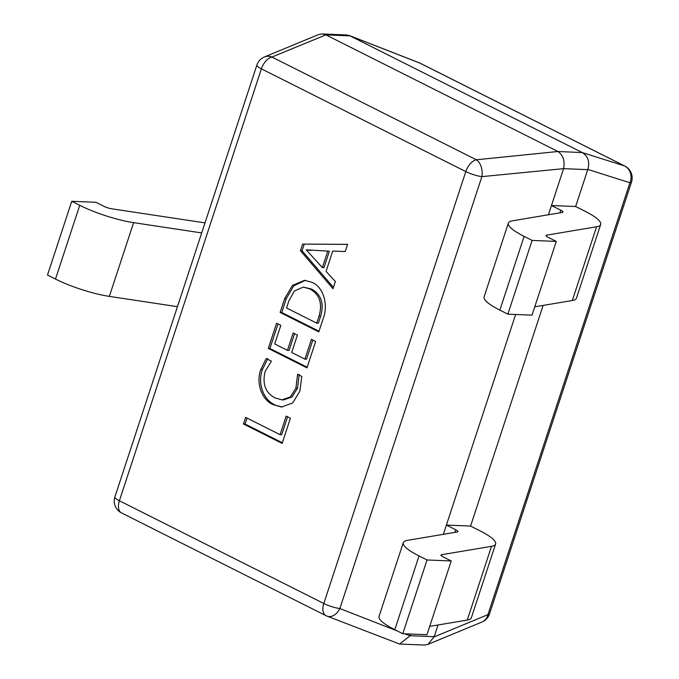 <?xml version="1.0" encoding="UTF-8"?>
<svg xmlns="http://www.w3.org/2000/svg" width="679" height="679" viewBox="0 0 679 679"><rect width="100%" height="100%" fill="white"/><g stroke="black" fill="none" stroke-linecap="round" stroke-linejoin="round"><path stroke-width="1.02" d="M515.641 314.47L446.392 525.079L470.572 526.072L543.124 305.423M508.359 223.102A46.274 9.514 18.2 0 0 524.103 236.385L499.854 310.133A46.274 9.514 18.2 0 1 484.11 296.842L508.359 223.102A46.274 9.514 18.2 0 1 512.458 220.802L562.407 212.417A6.612 1.358 -161.8 0 0 562.993 212.086A6.612 1.358 -161.8 0 0 560.744 210.184L551.458 205.525L575.639 206.518L587.759 169.648L563.587 168.647L548.42 214.759M297.58 374.307L301.824 376.438L299.855 391.214L292.717 402.944L281.522 407.01L273.196 404.667C261.975 400.203 255.576 383.092 260.872 369.342L266.21 358.546L271.396 361.152L265.141 371.421C262.136 383.932 265.438 392.768 275.046 397.911L281.912 399.863L290.408 396.926L295.908 388.167L297.58 374.307M323.204 318.51L318.807 331.878L280.13 312.442L284.688 298.573L292.437 285.443L304.599 280.3L311.992 282.354C323.552 286.954 328.551 304.981 323.204 318.51M302.605 244.101L347.589 244.347L345.221 251.544L332.735 251.069L326.064 271.379L335.367 281.522L332.999 288.719L300.432 250.695L302.605 244.101L347.572 244.406M311.406 339.339L315.65 341.478L306.984 367.857L268.307 348.42L276.582 323.238L280.826 325.368L274.715 343.956L287.455 350.356L293.167 332.973L297.41 335.103L291.698 352.486L304.905 359.123L311.406 339.339M286.182 416.083L290.425 418.213L282.141 443.395L243.464 423.959L245.637 417.364L280.071 434.67L286.182 416.083M582.132 152.495L350.067 35.877L325.886 34.875L557.951 151.502L582.302 152.58C588.082 156.289 589.932 161.908 587.836 169.436L587.759 169.648M410.574 634.025L410.023 635.697L434.204 636.69L438.057 624.977M404.506 633.779L410.023 635.697M403.292 542.657A46.274 9.514 18.2 0 0 419.036 555.948L394.796 629.688A46.274 9.514 18.2 0 1 379.043 616.396L403.292 542.657A46.274 9.514 18.2 0 1 407.392 540.357L457.34 531.971A6.612 1.358 -161.8 0 0 457.926 531.64A6.612 1.358 -161.8 0 0 455.677 529.747L446.392 525.079L443.353 534.322M563.587 168.647L481.878 176.633L339.873 608.545A13.224 9.234 111.3 0 1 327.057 616.142A13.224 13.224 0 0 1 325.928 615.641A13.224 7.596 -63.3 0 1 323.807 603.495L465.811 171.583L261.39 68.851L119.385 500.762L323.807 603.495A13.224 2.716 -161.8 0 0 339.873 608.545L397.444 631.02M325.886 34.875L271.931 57.044L476.352 159.777A13.224 8.25 84.3 0 1 481.878 176.633A13.224 2.716 18.2 0 1 465.811 171.583A13.224 7.596 -63.3 0 1 476.352 159.777L557.951 151.502M264.394 56.968A13.224 13.224 0 0 0 256.891 65.057A13.224 2.716 18.2 0 0 261.39 68.851A13.224 7.596 -63.3 0 1 271.931 57.044A13.224 11.008 67.5 0 0 264.394 56.968L318.426 34.621L322.194 33.95L346.774 34.96L350.067 35.877M434.204 636.69L427.957 644.379L424.188 645.05L399.608 644.04L327.057 616.142M409.946 635.9L399.608 644.04M558.113 151.587C563.12 155.262 564.962 160.881 563.646 168.434M434.144 636.902L487.929 614.648A13.224 11.008 67.5 0 1 481.988 622.032A13.224 13.224 0 0 0 489.5 613.943A13.224 2.716 -161.8 0 1 487.929 614.648L629.934 182.744L587.836 169.436M582.302 152.58L624.408 165.888A13.224 12.001 107.5 0 1 629.934 182.744A13.224 2.716 18.2 0 0 631.504 182.031L489.5 613.943M322.194 33.95L325.716 34.799M631.504 182.031A13.224 13.224 0 0 0 624.875 166.092A13.224 7.596 -63.3 0 0 624.408 165.888L419.978 63.155A13.224 7.596 -63.3 0 1 420.454 63.359A13.224 13.224 0 0 0 419.325 62.858A13.224 9.234 111.3 0 1 419.978 63.155L349.906 35.792M333.431 287.404L302.045 250.755L300.432 250.695M302.045 250.755L304.217 244.16M322.364 267.585L323.976 267.653L329.374 251.213L306.212 249.821L322.364 267.585L327.762 251.145M310.787 250.492L306.212 249.821M319.02 331.242L281.743 312.51L280.13 312.442M281.743 312.51L286.3 298.641L284.688 298.573M286.3 298.641L293.727 285.825L305.406 280.351M316.728 323.153L318.341 323.221L320.641 316.244C324.282 303.521 321.252 294.465 311.551 289.067L303.326 287.098L294.448 290.935L288.931 300.729L286.546 307.986L316.728 323.153L319.028 316.176C322.669 303.462 319.639 294.397 309.938 288.999L303.326 287.098M311.551 289.067L309.938 288.999M320.641 316.244L319.028 316.176M307.188 367.22L269.911 348.488L268.307 348.42M269.911 348.488L277.983 323.942M294.567 333.678L289.067 350.423L287.455 350.356M312.807 340.043L306.518 359.191L304.905 359.123M282.328 407.027L273.196 404.667M274.808 404.735C263.588 400.271 257.188 383.16 262.484 369.41L260.872 369.342M262.484 369.41L267.823 358.614M281.912 399.863L283.525 399.931L292.021 396.986L297.512 388.235L295.908 388.167M297.512 388.235L299.193 374.375M282.354 442.759L245.077 424.027L243.464 423.959M245.077 424.027L247.037 418.069M287.582 416.787L281.675 434.738L280.071 434.67M532.03 315.149L556.279 241.401L532.098 240.408L507.858 314.148L532.03 315.149M575.639 206.518L584.925 211.186A46.274 9.514 -161.8 0 1 600.669 224.469A46.274 9.514 -161.8 0 1 596.569 226.778L546.62 235.155A6.612 1.358 18.2 0 0 546.035 235.486A6.612 1.358 18.2 0 0 548.284 237.387L556.279 241.401M499.854 310.133L507.858 314.148M524.103 236.385L532.098 240.408M600.669 224.469L576.429 298.217A46.274 9.514 -161.8 0 1 572.321 300.517L534.772 306.823M426.964 634.704L451.212 560.964L427.032 559.963L402.791 633.711L426.964 634.704M470.572 526.072L479.858 530.74A46.274 9.514 -161.8 0 1 495.602 544.032A46.274 9.514 -161.8 0 1 491.503 546.332L441.554 554.718A6.612 1.358 18.2 0 0 440.968 555.04A6.612 1.358 18.2 0 0 443.217 556.941L451.212 560.964M394.796 629.688L402.791 633.711M419.036 555.948L427.032 559.963M495.602 544.032L471.362 617.771A46.274 9.514 -161.8 0 1 467.254 620.071L429.705 626.378M204.999 222.882L111.611 208.784A6.612 1.358 -161.8 0 1 103.921 206.314L95.926 202.291L71.745 201.298L79.74 205.313A46.274 9.514 -161.8 0 0 133.602 222.644L201.697 232.922M177.448 306.67L109.361 296.392A46.274 9.514 -161.8 0 1 55.491 279.061L47.496 275.037L71.745 201.298M326.404 615.845A13.224 7.596 -63.3 0 1 325.928 615.641L121.507 512.908A13.224 7.596 -63.3 0 1 119.385 500.762A13.224 2.716 -161.8 0 1 114.887 496.969A13.224 13.224 0 0 0 121.507 512.908M546.306 236.097L546.62 235.155M572.321 300.517L596.569 226.778M560.744 210.184L559.869 212.841M441.248 555.66L441.554 554.718M467.254 620.071L491.503 546.332M455.677 529.747L454.803 532.395M55.491 279.061L79.74 205.313M109.361 296.392L133.602 222.644M256.891 65.057L114.887 496.969M427.957 644.379L481.988 622.032M420.454 63.359L624.875 166.092M419.325 62.858L349.193 35.469"/></g></svg>
